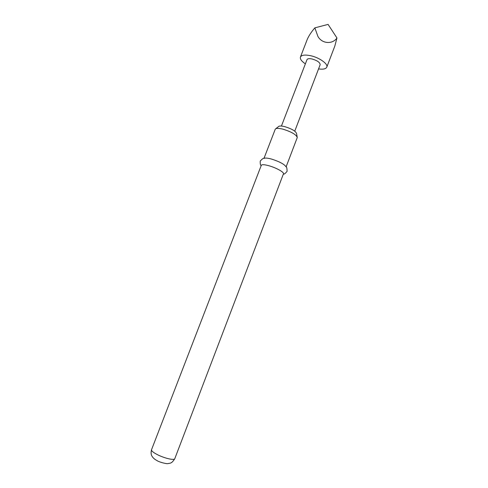<?xml version="1.0" encoding="UTF-8"?>
<svg xmlns="http://www.w3.org/2000/svg" width="488" height="488" viewBox="0 0 488 488"><rect width="100%" height="100%" fill="white"/><g stroke="black" fill="none" stroke-linecap="round" stroke-linejoin="round"><path stroke-width="0.73" d="M305.378 63.849C301.541 61.262 299.894 58.999 300.431 57.059C301.511 55.028 304.854 54.571 310.459 55.675C319.268 57.486 328.4 64.007 326.777 67.173C325.868 68.967 323.129 69.54 318.56 68.906M326.777 67.173L334.823 46.055L336.964 37.985C332.474 44.597 321.885 43.798 317.889 36.368L314.851 27.859C311.356 31.927 308.831 35.752 307.275 39.339L300.431 57.059M281.43 126.044L306.989 59.664C307.538 58.645 309.221 58.414 312.027 58.975C317.328 60.549 320.043 62.464 320.159 64.721L294.758 131.156M275.824 128.692L278.459 126.63C279.24 125.788 281.411 125.812 284.974 126.703C291.916 128.893 295.783 131.187 296.57 133.584L297.149 136.86M286.102 166.878L297.265 137.537C296.314 134.67 291.617 131.9 283.174 129.228C278.849 128.137 276.22 128.1 275.299 129.107L263.971 158.386M261.196 165.578C260.44 165.426 260.122 163.919 260.244 161.052C262.416 158.734 263.733 157.831 264.185 158.356C265.344 157.801 267.839 158.051 271.682 159.112C279.484 161.626 284.248 164.163 285.968 166.713C286.651 166.628 287.023 168.171 287.084 171.349C285.26 173.557 284.016 174.472 283.351 174.082M261.306 165.298C261.922 164.364 264.52 164.535 269.114 165.798C276.318 167.817 284.364 172.343 283.455 173.801L174.777 458.708C174.454 460.519 164.981 458.427 157.935 454.92C153.464 452.675 151.323 450.955 151.512 449.777L261.306 165.298M314.851 27.859L328.076 24.4L336.964 37.985M174.777 458.708C171.562 463.881 170.056 463.051 168.159 463.563C166.585 464.192 158.447 461.764 157.368 460.794C155.178 459.665 153.555 458.391 152.488 456.957C152.012 456.176 150.377 454.609 151.512 449.777"/></g></svg>
